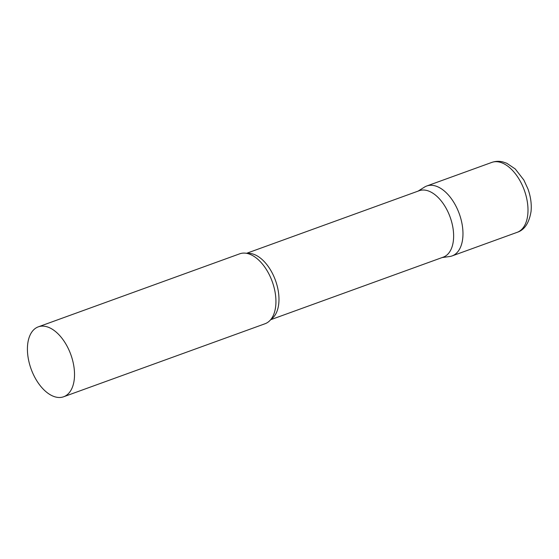 <?xml version="1.0" encoding="UTF-8"?>
<svg xmlns="http://www.w3.org/2000/svg" width="559" height="559" viewBox="0 0 559 559"><rect width="100%" height="100%" fill="white"/><g stroke="black" fill="none" stroke-linecap="round" stroke-linejoin="round"><path stroke-width="0.84" d="M491.766 162.424L426.741 186A37.187 21.123 70.1 0 1 452.154 199.801A37.187 21.123 70.1 0 1 462.747 238.225A37.187 21.123 70.1 0 1 452.091 255.924L517.124 232.341C524.475 230.015 529.121 223.048 531.05 211.442C531.742 204.147 530.715 196.663 527.962 188.97L523.825 179.984L515.237 168.951L506.74 163.242L502.814 161.907C499.047 160.992 495.365 161.167 491.766 162.424A37.187 21.123 70.1 0 1 517.18 176.225A37.187 21.123 70.1 0 1 527.773 214.649A37.187 21.123 70.1 0 1 517.124 232.341M270.626 319.741L443.301 257.133A35.329 20.068 -109.9 0 0 453.125 229.015A35.329 20.068 -109.9 0 0 434.378 194.246A35.329 20.068 -109.9 0 0 419.215 190.71L246.547 253.318M442.148 257.552L449.583 256.539A37.187 21.123 -109.9 0 0 462.698 228.47A37.187 21.123 -109.9 0 0 442.7 189.725A37.187 21.123 -109.9 0 0 424.421 187.139L418.062 191.129M63.642 396.764L265.064 323.738A37.187 21.123 -109.9 0 0 273.686 314.528A37.187 21.123 -109.9 0 0 255.673 257.538A37.187 21.123 -109.9 0 0 252.235 255.351A37.187 21.123 -109.9 0 0 239.713 253.814L38.291 326.847A37.187 21.123 -109.9 0 0 27.95 356.439A37.187 21.123 -109.9 0 0 47.683 393.047A37.187 21.123 -109.9 0 0 63.642 396.764A37.187 21.123 -109.9 0 0 73.991 367.172A37.187 21.123 -109.9 0 0 54.251 330.565A37.187 21.123 -109.9 0 0 38.291 326.847M270.989 319.287A35.329 20.068 -109.9 0 0 278.116 290.156A35.329 20.068 -109.9 0 0 259.725 257.566A35.329 20.068 -109.9 0 0 247.113 253.43"/></g></svg>
